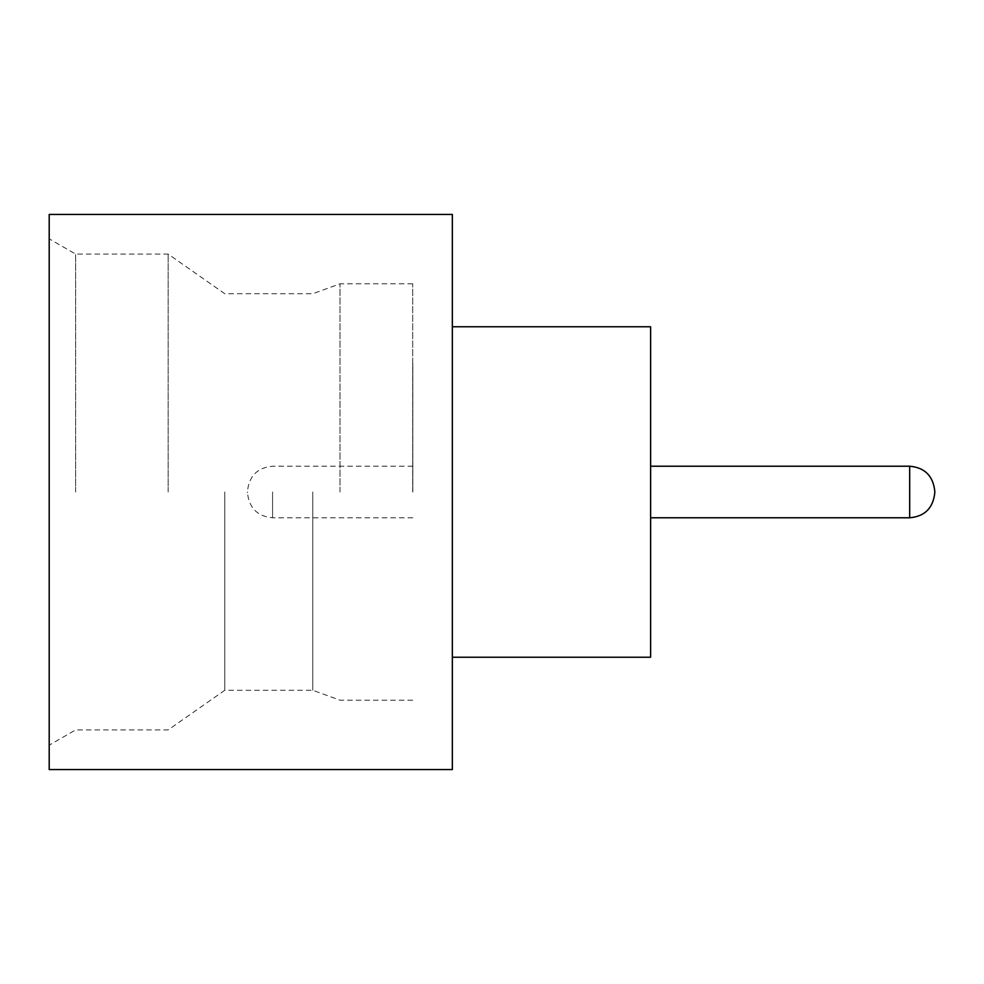 <?xml version="1.0" encoding="UTF-8"?>
<svg xmlns="http://www.w3.org/2000/svg" width="984" height="984" viewBox="0 0 984 984"><rect width="100%" height="100%" fill="white"/><g stroke="black" fill="none" stroke-linecap="round" stroke-linejoin="round"><path stroke-width="0.74" stroke-dasharray="4.92 3.69" d="M650.486 492L650.486 363.121L650.486 492M168.166 492L168.166 254.081L168.166 492M224.795 492L224.795 690.264L224.795 492M339.997 492L339.997 283.822L339.997 492M312.752 492L312.752 690.264L312.752 492M49.2 769.574L49.2 214.426M75.633 492L75.633 254.081L75.633 492M452.345 769.574L452.345 214.426M650.621 657.226L650.621 326.774M412.69 492L412.69 283.822L412.69 492M412.825 492L412.825 363.121L412.825 492M247.464 492L247.464 492.664L247.464 492M49.2 492L49.2 745.183L49.2 492M452.345 492L452.345 326.774L452.345 492M909.683 466.219L909.683 517.781M272.58 492L272.58 517.781L272.58 492M412.69 283.822L339.997 283.822L312.752 293.736L224.795 293.736L168.166 254.081L75.633 254.081L49.2 238.817M412.825 517.781L272.58 517.781C257.464 516.428 249.1 508.052 247.464 492.664M412.825 466.219L272.58 466.219C257.464 467.572 249.1 475.948 247.464 491.336M412.69 700.178L339.997 700.178L312.752 690.264L224.795 690.264L168.166 729.919L75.633 729.919L49.2 745.183"/><path stroke-width="1.48" d="M934.8 492L934.8 492.664L934.8 492M452.345 326.774L650.621 326.774L650.621 657.226L452.345 657.226M452.345 492L452.345 769.574L49.2 769.574L49.2 214.426L452.345 214.426L452.345 492M650.621 517.781L909.683 517.781L909.683 466.219C924.8 467.572 933.176 475.948 934.8 491.336M909.683 517.781C924.8 516.428 933.176 508.052 934.8 492.664M909.683 466.219L650.621 466.219"/></g></svg>
